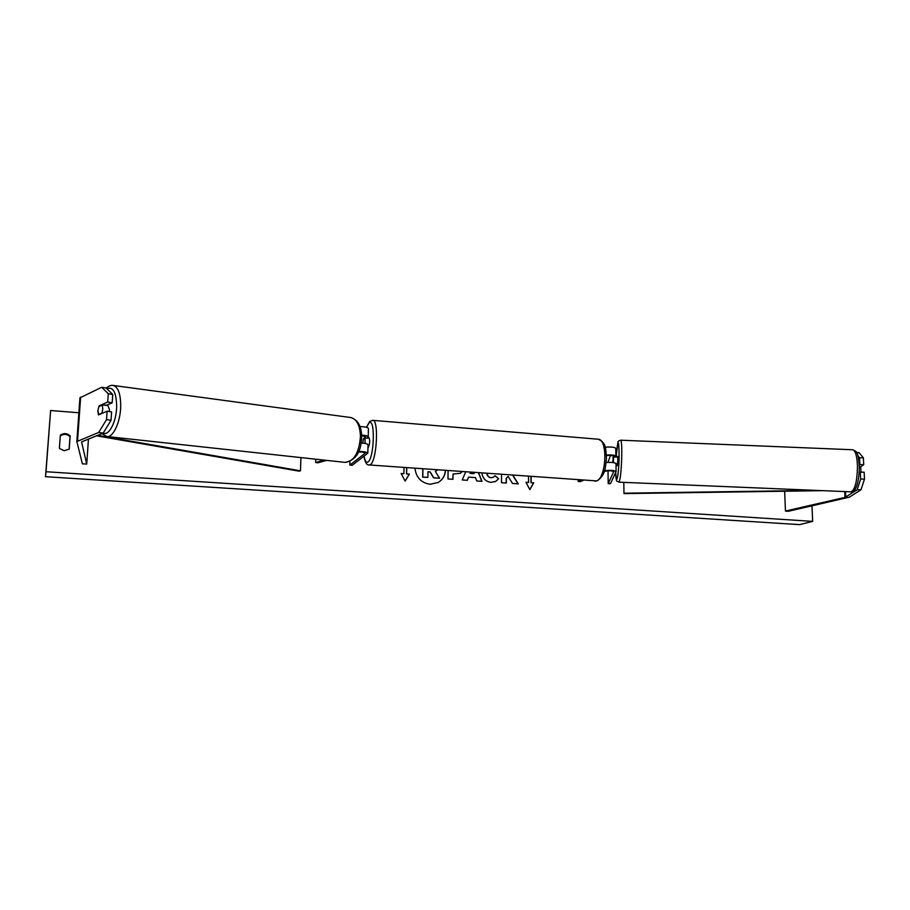 <?xml version="1.0" encoding="UTF-8"?>
<svg xmlns="http://www.w3.org/2000/svg" width="910" height="910" viewBox="0 0 910 910"><rect width="100%" height="100%" fill="white"/><g stroke="black" fill="none" stroke-linecap="round" stroke-linejoin="round"><path stroke-width="1.36" d="M112.738 394.485L108.267 393.723L101.704 387.262L106.14 388.024L112.738 394.485L112.192 402.811L107.71 402.072L99.076 405.894L97.825 410.82L98.462 414.914L107.107 411.206L106.55 419.612L111.043 420.306L111.589 411.934L107.107 411.206M112.192 402.811L105.958 405.541M111.043 420.306L103.137 433.137L81.57 441.919L86.723 464.066L88.452 439.018M103.137 433.137L98.667 432.466L76.85 441.577L82.389 463.838L86.723 464.066M101.704 387.262L79.932 397.852M107.71 402.072L108.267 393.723M98.667 432.466L106.55 419.612M100.032 406.053L99.076 405.894M857.174 489.762L845.208 497.338L785.455 511.056L788.253 511.306L849.451 497.133L860.985 489.785L864.5 479.092L864.136 472.176L860.291 472.165L860.655 479.07L857.174 489.762L860.985 489.785M859.165 472.95L860.291 472.165M857.959 455.876L859.529 457.775L859.893 464.657L859.256 465.101M864.5 479.092L860.655 479.07M785.455 511.056L784.647 491.229M859.893 464.657L863.726 464.669L863.362 457.787L859.017 452.611L856.663 452.6M859.529 457.775L863.362 457.787M863.726 464.669L860.109 467.205M612.748 462.542L613.215 457.775M606.424 455.011C611.759 454.75 614.921 455.148 615.888 456.194L615.535 457.082M604.513 470.663C610.564 470.049 614.432 470.334 616.104 471.539L610.462 483.631L608.198 483.62L608.028 470.8M606.185 462.496C611.668 462.2 614.944 462.576 615.99 463.622L615.968 463.781M604.229 471.516L604.638 471.346C608.619 470.527 611.657 470.607 613.727 471.585L608.198 483.62M607.926 462.394L610.462 455.421M612.874 457.775L613.511 456.24C612.646 455.466 610.291 455.227 606.447 455.535M605.184 447.22C610.951 446.753 614.478 447.128 615.774 448.323L615.752 448.493M578.191 480.002L578.214 481.47L580.307 481.617L583.287 480.366M578.214 481.47L581.183 480.207M324.324 460.13L315.668 462.507L315.781 459.197M368.027 444.808L368.027 444.762C367.629 443.864 365.32 443.284 361.099 443.022M349.94 461.643L349.838 465.124L352.204 465.294L367.822 453.191C367.083 452.111 364.046 451.531 358.699 451.474M349.838 465.124L365.274 453.135C364.614 452.338 362.351 451.963 358.46 452.008M326.656 460.38L317.749 462.826L315.668 462.507M361.566 435.628L365.683 436.789L363.42 438.779L362.828 443.147L363.261 439.382L365.035 437.949L367.981 438.176L367.674 437.505M368.425 428.508L368.425 428.462C367.799 427.347 364.978 426.733 359.939 426.585M366.946 438.097L368.22 436.846L368.425 428.462M361.543 435.071C365.627 435.367 367.856 435.958 368.22 436.846M368.846 437.437L368.88 437.437C370.108 440.281 369.926 443.591 368.345 447.379L367.959 447.458M365.035 437.949L365.115 443.454M107.551 404.848L109.484 409.591L109.291 411.559M99.224 414.596L98.599 414.516L98.03 410.842M98.826 406.577L102.227 405.087L102.796 408.772L102 413.049L102.625 413.129M98.599 414.516L102 413.049M106.891 405.132L102.227 405.087M414.96 468.24C416.098 477.477 421.137 482.823 430.089 484.279L438.199 482.459C442.613 479.775 445.047 475.771 445.525 470.447M46.023 471.733L50.619 410.512L45.5 476.703L46.023 471.733L812.676 521.373L811.97 505.88M78.874 412.765L50.619 410.512M486.975 473.427C487.43 475.93 488.795 477.352 491.082 477.693L493.265 477.295L495.051 475.748L498.691 478.728L495.552 481.526L490.911 482.323C485.724 481.595 482.721 478.501 481.902 473.063M462.223 471.642L460.392 473.291L453.032 474.019L452.964 479.308L447.993 478.967L448.084 470.629M501.524 474.474L501.501 482.698L506.335 483.039L506.347 478.307L508.121 476.374L512.478 483.46L518.256 483.87L512.922 475.293M60.344 435.196L59.366 448.425L64.155 450.723L69.206 449.119L70.161 435.924C67.078 433.126 63.802 432.887 60.344 435.196M401.162 473.587L403.881 473.689L401.117 473.496L405.121 481.106L409.398 474.076L406.645 473.882L406.759 467.649M403.881 473.689L403.995 467.456M530.962 476.601L530.962 482.721L533.715 482.823L529.847 489.637L525.969 482.277L528.551 482.459L528.551 476.419M531.133 482.641L531.121 476.612M478.671 472.836L481.97 481.333L476.738 480.969L475.486 477.613L468.604 477.124L467.319 480.309L462.223 479.957L465.681 471.892M69.126 449.187L70.025 436.652C66.987 433.877 63.745 433.626 60.287 435.89M812.676 521.373L799.571 524.626L45.5 476.703M70.025 436.652L70.161 435.924M438.097 482.516C442.51 479.809 444.945 475.782 445.388 470.436M436.379 470.914L435.333 471.437L439.553 478.216L433.74 477.818L430.168 471.903L427.95 471.744L427.871 477.397L422.809 477.045L422.934 468.821M427.95 471.835L430.021 471.983L433.604 477.898L439.553 478.216M427.871 477.397L422.672 477.136L422.809 468.809M437.699 469.878L435.31 471.414M405.087 481.037L409.261 474.155L406.645 473.882M406.508 473.962L406.622 467.638M526.014 482.368L528.551 482.459M530.962 482.721L533.715 482.823M533.544 482.903L529.791 489.523M518.04 483.847L512.694 475.282M506.176 483.028L506.188 478.387L508.121 476.374M462.132 471.642L460.312 473.337M452.827 479.297L453.032 474.019M486.804 473.416C487.225 475.964 488.602 477.42 490.922 477.773L493.186 477.329M494.949 475.873L498.691 478.728M498.532 478.808L495.45 481.572M467.205 480.309L468.604 477.124M478.478 472.813L481.777 481.322M470.447 472.245L470.004 473.359L473.951 473.644L473.712 472.472M470.004 473.359L474.11 473.564M470.561 472.245L470.151 473.28M615.729 472.449C616.843 484.143 615.854 479.923 618.914 482.163L850.895 491.832C854.911 490.194 857.095 481.822 857.482 466.739C857.129 456.354 855.571 450.7 852.784 449.767C856.253 451.792 858.153 449.847 859.313 467.16L860.701 467.239L861.031 472.165M615.956 457.104L616.207 456.308L617.628 456.376L617.844 460.153L617.219 465.795L616.024 465.749M612.76 461.836L613.545 457.002L616.389 457.116L616.207 456.308M613.545 457.002L613.454 462.633M616.229 463.611L616.013 465.192M96.471 435.81L298.946 471.141L300.471 470.823L300.937 457.582M97.62 435.344L300.471 470.823M822.811 490.672L623.987 493.607L623.794 482.368M815.826 490.376L623.953 493.209M77.543 441.009L80.637 397.09M845.765 497.122L845.481 491.616M845.015 497.383L844.719 491.582M364.114 456.217C364.944 461.097 366.241 463.008 367.993 461.939C374.408 458.162 375.386 416.552 368.948 423.093L366.571 427.336M372.656 420.34L372.816 420.352C379.038 419.92 376.797 461.177 370.381 464.589L369.21 464.953C366.855 465.374 365.115 462.496 363.989 456.308M369.346 464.964L596.505 480.901C606.481 477.966 608.016 439.155 598.188 439.223L597.938 439.212M103.228 432.978C108.881 436.356 116.48 421.626 116.673 406.497C116.321 392.199 113.067 386.295 106.902 388.775M120.7 406.315C120.484 422.092 113.056 437.972 106.8 436.516L345.072 462.382C354.115 461.359 359.234 452.645 360.451 436.254C359.962 425.448 356.8 419.226 350.953 417.565L113.352 385.465C118.232 387.114 120.677 394.064 120.7 406.315M112.988 385.419L113.352 385.465C111.202 384.964 108.836 385.851 106.254 388.126M618.914 482.163C620.256 480.412 621.2 472.017 621.746 456.979C621.917 446.639 621.576 441.054 620.711 440.201L620.665 440.201M616.127 456.388C617.924 438.017 618.925 438.347 619.118 457.355C618.743 476.123 615.979 487.908 615.74 472.426M76.838 441.623L79.932 397.795M616.104 471.539L615.99 463.622M615.888 456.194L615.774 448.323M368.027 444.762L367.822 453.191M594.878 481.197L597.392 480.753C605.673 474.622 605.264 467.74 606.458 458.503C605.662 449.529 606.674 442.783 598.188 439.223L372.816 420.352L369.744 421.387L366.423 427.29M368.88 437.437L367.856 437.357M101.874 433.638L106.8 436.516M350.953 417.565C357.994 419.988 361.543 426.346 361.588 436.652C361.418 451.713 355.912 460.289 345.072 462.382M852.784 449.767L620.711 440.201C618.8 440.622 617.867 441.361 617.913 442.397L616.127 456.399M859.313 467.16C859.051 486.657 854.012 493.049 851.009 491.844"/></g></svg>
